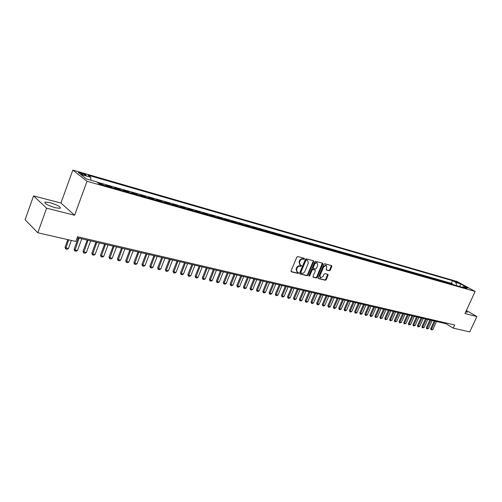 <?xml version="1.0" encoding="UTF-8"?>
<svg xmlns="http://www.w3.org/2000/svg" width="502" height="502" viewBox="0 0 502 502"><rect width="100%" height="100%" fill="white"/><g stroke="black" fill="none" stroke-linecap="round" stroke-linejoin="round"><path stroke-width="0.75" d="M304.457 258.938L304.256 258.298L297.742 256.553L296.807 257.156L291.06 270.885L291.273 271.764L297.893 273.427L298.539 273.006L298.395 272.398L297.209 272.059L296.55 269.248L297.027 268.112C297.768 266.669 298.759 266.029 300.008 266.185L300.842 266.405L301.495 265.985L301.351 265.363L300.183 265.031L299.512 262.188L299.995 261.046C300.729 259.603 301.721 258.969 302.97 259.132L303.804 259.358L304.457 258.938M299.845 264.805L299.035 261.875L299.512 260.739C300.252 259.296 301.244 258.655 302.486 258.825L303.327 259.051L304.011 258.229M291.034 271.513L297.416 273.107L298.106 272.316M296.864 271.827L296.08 268.928L296.556 267.792C297.291 266.355 298.282 265.715 299.531 265.872L300.365 266.091L301.056 265.282M465.674 311.962L467.406 312.257L466.12 310.995M49.849 202.62L45.117 202.042C44.151 203.417 47.608 205.337 55.477 207.79L60.127 208.343C61.056 206.962 57.63 205.054 49.849 202.62M454.818 281.164L458.389 282.946L454.818 281.164M329.343 270.785L330.234 270.202L331.816 266.487L331.627 265.627L324.738 263.776L323.84 264.359L318.18 277.681L318.368 278.535L325.29 280.273L326.181 279.683L328.088 275.221L327.9 274.368L324.913 273.59L324.022 274.18L323.075 276.407L320.464 277.901L319.962 275.617L323.69 266.857L326.281 265.357L326.789 267.679L326.168 269.135L326.363 269.994L329.343 270.785L328.86 270.471L329.745 269.888L331.358 265.545M464.952 313.524L476.9 316.536L469.746 331.916L453.25 328.132L454.693 324.995L77.521 236.743L75.783 241.468L37.794 232.746L46.604 208.186L74.61 215.239L87.022 181.272L475.149 291.449L464.952 313.524M313.643 261.642L313.443 260.758L306.27 258.837L305.348 259.434L299.625 273.032L299.832 273.904L307.036 275.711L307.952 275.115L313.643 261.642L313.185 260.682M315.595 261.329L322.623 263.217L322.817 264.09L317.151 277.424L316.254 278.014L313.198 277.242L313.003 276.382L315.3 270.961L315.105 270.089L313.041 269.549L312.131 270.145L309.734 275.811L309.037 276.207L308.899 275.598L314.685 261.918L315.595 261.329M452.779 284.571L452.942 284.214L450.376 283.479L451.869 284.308M448.493 283.348L448.656 282.99L446.065 282.249L447.558 283.084M444.163 282.118L444.326 281.754L441.704 281.007L443.197 281.842M439.783 280.869L439.947 280.505L437.298 279.752L438.792 280.587M435.353 279.608L435.516 279.244L432.837 278.478L434.33 279.319M430.879 278.334L431.042 277.97L428.332 277.198L429.825 278.039M426.349 277.048L426.518 276.677L423.776 275.899L425.269 276.74M421.774 275.749L421.944 275.372L419.17 274.581L420.663 275.429M417.143 274.431L417.313 274.054L414.508 273.257L416.001 274.105M412.462 273.094L412.631 272.718L409.795 271.915L411.289 272.762M407.731 271.751L407.9 271.369L405.032 270.553L406.52 271.406M402.943 270.39L403.112 270.007L400.213 269.179L401.7 270.032M398.099 269.009L398.268 268.626L395.331 267.792L396.818 268.645M393.198 267.616L393.367 267.227L390.399 266.38L391.886 267.24M388.241 266.204L388.41 265.815L385.411 264.962L386.891 265.822M383.221 264.78L383.396 264.385L380.359 263.519L381.84 264.385M378.15 263.33L378.32 262.941L375.245 262.063L376.726 262.929M373.011 261.875L373.187 261.473L370.074 260.588L371.555 261.454M367.815 260.394L367.991 259.992L364.841 259.101L366.322 259.967M362.557 258.894L362.733 258.499L359.545 257.589L361.026 258.461M357.236 257.382L357.411 256.98L354.186 256.058L355.661 256.936M351.852 255.851L352.027 255.443L348.764 254.514L350.233 255.392M346.399 254.301L346.575 253.893L343.268 252.945L344.736 253.824M340.877 252.726L341.053 252.318L337.708 251.364L339.176 252.242M335.292 251.138L335.468 250.724L332.079 249.758L333.541 250.642M329.632 249.525L329.808 249.111L326.382 248.132L327.837 249.017M323.903 247.9L324.079 247.48L320.609 246.488L322.064 247.373M318.105 246.25L318.281 245.823L314.767 244.825L316.216 245.71M312.231 244.574L312.407 244.148L308.849 243.137L310.292 244.022M306.276 242.88L306.458 242.453L302.85 241.424L304.294 242.315M300.252 241.167L300.434 240.734L296.782 239.699L298.219 240.59M294.147 239.429L294.329 238.996L290.627 237.942L292.064 238.839M287.966 237.672L288.148 237.233L284.396 236.166L285.826 237.063M281.697 235.89L281.879 235.451L278.083 234.365L279.507 235.262M275.353 234.083L275.535 233.637L271.689 232.545L273.107 233.443M268.921 232.25L269.103 231.805L265.207 230.694L266.618 231.598M262.402 230.399L262.584 229.947L258.637 228.824L260.042 229.728M255.8 228.517L255.982 228.065L251.979 226.923L253.378 227.833M249.105 226.615L249.287 226.157L245.227 225.003L246.62 225.906M242.315 224.683L242.504 224.225L238.387 223.051L239.774 223.961M235.438 222.725L235.62 222.26L231.447 221.075L232.828 221.984M228.46 220.742L228.648 220.271L224.419 219.067L225.787 219.983M221.388 218.728L221.577 218.257L217.284 217.033L218.652 217.95M214.216 216.688L214.404 216.211L210.056 214.975L211.411 215.891M206.943 214.618L207.131 214.141L202.72 212.886L204.069 213.802M199.57 212.522L199.758 212.039L195.284 210.765L196.621 211.681M192.084 210.388L192.279 209.905L187.735 208.612L189.066 209.529M184.498 208.23L184.686 207.74L180.08 206.429L181.404 207.351M176.798 206.04L176.986 205.55L172.311 204.214L173.623 205.136M168.986 203.818L169.174 203.323L164.43 201.967L165.729 202.89M161.054 201.559L161.249 201.064L156.436 199.689L157.722 200.612M153.01 199.269L153.198 198.767L148.316 197.374L149.59 198.296M144.84 196.947L145.034 196.439L140.077 195.027L141.338 195.949M136.55 194.588L136.745 194.079L131.712 192.642L132.961 193.565M128.135 192.191L128.33 191.676L123.216 190.22L124.458 191.149M119.589 189.762L119.783 189.241L114.594 187.761L115.818 188.689M110.911 187.29L111.105 186.769L105.834 185.269L107.051 186.192M102.101 184.786L102.295 184.259L98.304 183.117M82.523 174.52L86.269 175.411C86.545 174.991 85.189 174.282 82.196 173.278L78.431 172.381C78.143 172.795 79.511 173.51 82.523 174.52M87.022 181.272L72.828 170.084L456.983 281.484L475.149 291.449M452.942 284.214L451.323 283.316L452.528 280.681L88.07 175.217L90.755 177.288L90.849 180.212M452.528 280.681L455.916 282.544L460.572 283.887L468.033 287.985L463.384 286.655L466.866 288.575L99.503 184.046L96.704 181.887L86.495 178.969L80.634 174.376L90.755 177.288M102.295 184.259L103.5 185.182M111.105 186.769L112.329 187.698M119.783 189.241L121.02 190.17M128.33 191.676L129.579 192.605M136.745 194.079L138.006 195.002M145.034 196.439L146.308 197.361M153.198 198.767L154.484 199.689M161.249 201.064L162.541 201.986M169.174 203.323L170.479 204.245M176.986 205.55L178.304 206.466M184.686 207.74L186.016 208.663M192.279 209.905L193.615 210.821M199.758 212.039L201.101 212.955M207.131 214.141L208.487 215.057M214.404 216.211L215.766 217.128M221.577 218.257L222.944 219.173M228.648 220.271L230.023 221.187M235.62 222.26L237.007 223.17M242.504 224.225L243.89 225.128M249.287 226.157L250.686 227.067M255.982 228.065L257.388 228.968M262.584 229.947L263.996 230.851M269.103 231.805L270.522 232.708M275.535 233.637L276.96 234.541M281.879 235.451L283.31 236.348M288.148 237.233L289.579 238.13M294.329 238.996L295.766 239.893M300.434 240.734L301.871 241.631M306.458 242.453L307.902 243.344M312.407 244.148L313.857 245.039M318.281 245.823L319.736 246.714M324.079 247.48L325.541 248.364M329.808 249.111L331.27 249.996M335.468 250.724L336.93 251.602M341.053 252.318L342.521 253.196M346.575 253.893L348.043 254.765M352.027 255.443L353.496 256.321M357.411 256.98L358.886 257.852M362.733 258.499L364.207 259.365M367.991 259.992L369.472 260.864M373.187 261.473L374.668 262.345M378.32 262.941L379.801 263.801M383.396 264.385L384.877 265.251M388.41 265.815L389.897 266.675M393.367 267.227L394.854 268.087M398.268 268.626L399.755 269.48M403.112 270.007L404.599 270.86M407.9 271.369L409.387 272.222M412.631 272.718L414.125 273.571M417.313 274.054L418.806 274.901M421.944 275.372L423.431 276.219M426.518 276.677L428.011 277.518M431.042 277.97L432.536 278.811M435.516 279.244L437.016 280.085M439.947 280.505L441.44 281.34M444.326 281.754L445.82 282.588M448.656 282.99L450.15 283.818M451.323 283.316L97.005 182.119M74.61 215.239L60.93 203.015L33.546 195.912L46.604 208.186M33.546 195.912L25.1 219.719L37.794 232.746M476.9 316.536L466.377 310.449M60.93 203.015L72.828 170.084M77.151 237.753L446.002 323.715L453.25 328.132M446.316 323.037L446.002 323.715M463.384 286.655L462.135 287.232M456.607 285.657L455.916 282.544M460.572 283.887L459.807 286.567M299.6 273.653L306.559 275.397L307.475 274.801L313.16 261.335M306.49 260.074L305.843 260.488L300.823 272.417L300.968 273.025L301.909 273.27C303.145 273.421 304.124 272.781 304.852 271.356L308.278 263.23L307.619 260.394L306.013 259.766L305.367 260.18L305.843 260.488M300.849 272.925L300.353 272.097L305.367 260.18M307.456 260.293L306.885 259.998L307.368 260.306M306.013 259.766L306.885 259.998M312.972 276.997L315.777 277.7L316.674 277.104L322.359 263.142M314.785 269.907L312.564 269.235L311.654 269.831L309.257 275.491L309.734 275.811M308.849 275.893L309.257 275.491M317.697 265.32L317.164 262.973C316.103 262.678 315.225 263.18 314.528 264.485L313.204 267.604L313.486 268.507L315.469 269.022L316.373 268.432L317.697 265.32M316.931 262.828L316.68 262.665C315.62 262.37 314.741 262.872 314.045 264.171L314.528 264.485M313.003 268.193L312.727 267.296L314.045 264.171M326.143 269.762L328.86 270.471M326.036 265.207L323.206 266.549L323.69 266.857M320.201 277.731L319.479 275.303L323.206 266.549M318.142 278.29L324.813 279.959L325.698 279.369L327.637 274.293M67.82 239.642L65.034 247.254L65.68 247.894L68.416 248.503L71.366 240.458M68.416 248.503L67.03 249.268L65.662 248.967L65.034 247.254M68.63 239.83L65.662 248.967M78.256 238.011L74.108 249.274L74.76 249.908L77.459 250.511L81.763 238.833M77.459 250.511L76.078 251.27L74.729 250.969L74.108 249.274M79.071 238.205L74.729 250.969M87.179 240.094L83.043 251.264L83.702 251.897L86.357 252.487L90.655 240.904M86.357 252.487L84.989 253.24L83.658 252.945L83.043 251.264M88.001 240.282L83.658 252.945M95.964 242.14L91.841 253.221L92.506 253.855L95.123 254.432L99.409 242.943M95.123 254.432L93.761 255.179L92.45 254.89L91.841 253.221M96.798 242.334L92.45 254.89M104.623 244.154L100.5 255.148L101.178 255.782L103.757 256.353L108.037 244.951M103.757 256.353L102.402 257.093L101.115 256.811L100.5 255.148M105.464 244.355L101.115 256.811M113.145 246.143L109.041 257.049L109.725 257.677L112.26 258.241L116.527 246.934M112.26 258.241L110.911 258.976L109.643 258.693L109.041 257.049M113.992 246.344L109.643 258.693M121.547 248.101L117.449 258.919L118.139 259.547L120.643 260.105L124.898 248.879M120.643 260.105L119.3 260.833L118.052 260.557L117.449 258.919M122.4 248.302L118.052 260.557M129.817 250.027L125.732 260.764L126.435 261.391L128.895 261.937L133.143 250.805M128.895 261.937L127.564 262.659L126.328 262.389L125.732 260.764M130.683 250.228L126.328 262.389M137.975 251.929L133.896 262.584L134.605 263.205L137.033 263.745L141.269 252.694M137.033 263.745L135.703 264.46L134.492 264.196L133.896 262.584M138.841 252.129L134.492 264.196M146.007 253.799L141.94 264.372L142.656 264.993L145.047 265.527L149.276 254.564M145.047 265.527L143.729 266.236L142.53 265.972L141.94 264.372M146.885 254.006L142.53 265.972M153.926 255.65L149.872 266.142L150.594 266.757L152.953 267.284L157.164 256.403M152.953 267.284L151.642 267.986L150.462 267.729L149.872 266.142M154.811 255.851L150.462 267.729M161.732 257.463L157.691 267.88L158.419 268.495L160.74 269.016L164.945 258.216M160.74 269.016L159.435 269.712L158.274 269.455L157.691 267.88M162.623 257.67L158.274 269.455M169.431 259.258L165.396 269.593L166.124 270.208L168.421 270.716L172.613 259.998M168.421 270.716L167.122 271.413L165.974 271.162L165.396 269.593M170.322 259.465L165.974 271.162M177.011 261.027L172.995 271.287L173.73 271.896L175.989 272.398L180.168 261.762M175.989 272.398L174.696 273.088L173.566 272.837L172.995 271.287M177.915 261.235L173.566 272.837M184.491 262.772L180.482 272.95L181.228 273.565L183.456 274.061L187.622 263.5M183.456 274.061L182.17 274.745L181.053 274.494L180.482 272.95M185.395 262.979L181.053 274.494M191.871 264.491L187.867 274.594L188.62 275.209L190.816 275.692L194.971 265.213M190.816 275.692L189.536 276.37L188.438 276.131L187.867 274.594M192.781 264.698L188.438 276.131M199.143 266.185L195.152 276.219L195.905 276.828L198.077 277.305L202.218 266.901M198.077 277.305L196.803 277.982L195.717 277.738L195.152 276.219M200.053 266.399L195.717 277.738M206.316 267.855L202.337 277.819L203.097 278.422L205.236 278.899L209.365 268.57M205.236 278.899L203.969 279.564L202.902 279.332L202.337 277.819M207.232 268.068L202.902 279.332M213.394 269.505L209.428 279.394L210.187 279.997L212.296 280.467L216.418 270.208M212.296 280.467L211.041 281.133L209.987 280.894L209.428 279.394M214.316 269.718L209.987 280.894M220.372 271.13L216.418 280.951L217.184 281.553L219.267 282.017L223.371 271.833M219.267 282.017L218.012 282.67L216.971 282.444L216.418 280.951M221.294 271.35L216.971 282.444M227.255 272.737L223.315 282.488L224.087 283.084L226.138 283.542L230.236 273.433M226.138 283.542L224.896 284.195L223.867 283.969L223.315 282.488M228.184 272.95L223.867 283.969M234.051 274.318L230.123 284L230.895 284.596L232.922 285.048L237.007 275.008M232.922 285.048L231.679 285.694L230.669 285.475L230.123 284M234.986 274.538L230.669 285.475M240.753 275.88L236.837 285.494L237.615 286.09L239.611 286.535L243.683 276.564M239.611 286.535L238.381 287.182L237.383 286.956L236.837 285.494M241.694 276.1L237.383 286.956M247.373 277.424L243.464 286.968L244.248 287.564L246.218 288.004L250.278 278.102M246.218 288.004L244.989 288.644L244.003 288.424L243.464 286.968M248.308 277.644L244.003 288.424M253.899 278.943L250.002 288.424L250.787 289.02L252.738 289.453L256.786 279.614M252.738 289.453L251.515 290.087L250.542 289.867L250.002 288.424M254.84 279.162L250.542 289.867M260.343 280.449L256.459 289.861L257.25 290.451L259.17 290.878L263.205 281.114M259.17 290.878L257.953 291.511L256.993 291.298L256.459 289.861M261.285 280.668L256.993 291.298M266.7 281.929L262.828 291.279L263.625 291.869L265.52 292.289L269.543 282.588M265.52 292.289L264.309 292.917L263.362 292.704L262.828 291.279M267.648 282.149L263.362 292.704M272.981 283.392L269.116 292.679L269.913 293.268L271.789 293.683L275.799 284.05M271.789 293.683L270.584 294.304L269.649 294.097L269.116 292.679M273.929 283.611L269.649 294.097M279.181 284.835L275.328 294.065L276.125 294.649L277.976 295.057L281.973 285.487M277.976 295.057L276.778 295.672L275.855 295.471L275.328 294.065M280.129 285.061L275.855 295.471M285.299 286.259L281.459 295.427L282.262 296.011L284.088 296.418L288.073 286.912M284.088 296.418L282.896 297.027L281.986 296.826L281.459 295.427M286.253 286.485L281.986 296.826M291.342 287.671L287.514 296.776L288.317 297.353L290.118 297.755L294.097 288.311M290.118 297.755L288.939 298.364L288.035 298.163L287.514 296.776M292.296 287.891L288.035 298.163M297.303 289.058L293.494 298.106L294.297 298.684L296.08 299.079L300.039 289.698M296.08 299.079L294.9 299.681L294.009 299.487L293.494 298.106M298.263 289.284L294.009 299.487M303.195 290.432L299.393 299.418L300.209 299.995L301.966 300.391L305.913 291.066M301.966 300.391L300.792 300.987L299.914 300.792L299.393 299.418M304.162 290.658L299.914 300.792M309.019 291.787L305.229 300.717L306.038 301.294L307.776 301.677L311.711 292.415M307.776 301.677L306.609 302.273L305.737 302.085L305.229 300.717M309.979 292.013L305.737 302.085M314.767 293.13L310.989 302.003L311.798 302.574L313.518 302.957L317.44 293.752M313.518 302.957L312.351 303.547L311.497 303.359L310.989 302.003M315.733 293.356L311.497 303.359M320.445 294.454L316.674 303.264L317.49 303.835L319.184 304.212L323.1 295.069M319.184 304.212L318.03 304.802L317.182 304.614L316.674 303.264M321.412 294.68L317.182 304.614M326.049 295.76L322.297 304.519L323.112 305.084L324.788 305.461L328.691 296.375M324.788 305.461L323.633 306.044L322.799 305.856L322.297 304.519M327.022 295.985L322.799 305.856M331.59 297.052L327.85 305.756L328.666 306.32L330.322 306.691L334.213 297.661M330.322 306.691L329.174 307.268L328.352 307.086L327.85 305.756M332.562 297.278L328.352 307.086M337.068 298.326L333.334 306.973L334.156 307.538L335.788 307.902L339.666 298.935M335.788 307.902L334.652 308.479L333.83 308.297L333.334 306.973M338.034 298.552L333.83 308.297M342.477 299.587L338.756 308.184L339.578 308.743L341.191 309.1L345.056 300.19M341.191 309.1L340.055 309.678L339.252 309.496L338.756 308.184M343.45 299.813L339.252 309.496M347.817 300.83L344.108 309.376L344.937 309.935L346.531 310.286L350.383 301.432M346.531 310.286L345.401 310.857L344.604 310.682L344.108 309.376M348.79 301.056L344.604 310.682M353.101 302.066L349.405 310.55L350.233 311.108L351.808 311.46L355.648 302.656M351.808 311.46L350.685 312.024L349.894 311.849L349.405 310.55M354.073 302.292L349.894 311.849M358.321 303.277L354.638 311.717L355.466 312.275L357.022 312.62L360.85 303.867M357.022 312.62L355.905 313.179L355.121 313.01L354.638 311.717M359.294 303.509L355.121 313.01M363.479 304.482L359.808 312.865L360.637 313.424L362.174 313.763L365.989 305.065M362.174 313.763L361.063 314.321L360.292 314.152L359.808 312.865M364.458 304.708L360.292 314.152M368.581 305.668L364.916 314.007L365.745 314.559L367.269 314.898L371.072 306.251M367.269 314.898L366.159 315.451L365.4 315.281L364.916 314.007M369.554 305.9L365.4 315.281M373.62 306.847L369.968 315.13L370.802 315.683L372.308 316.015L376.098 307.425M372.308 316.015L371.204 316.567L370.451 316.398L369.968 315.13M374.599 307.073L370.451 316.398M378.602 308.008L374.963 316.241L375.797 316.793L377.284 317.12L381.062 308.579M377.284 317.12L375.44 317.502L374.963 316.241M379.581 308.234L375.44 317.502M383.528 309.15L379.901 317.339L380.736 317.885L382.204 318.212L385.975 309.721M382.204 318.212L380.378 318.594L379.901 317.339M384.507 309.383L380.378 318.594M388.397 310.286L384.783 318.425L385.618 318.971L387.073 319.297L390.826 310.857M387.073 319.297L385.254 319.674L384.783 318.425M389.376 310.518L385.254 319.674M393.21 311.409L389.608 319.498L390.443 320.044L391.88 320.364L395.626 311.974M391.88 320.364L390.079 320.74L389.608 319.498M394.189 311.642L390.079 320.74M397.973 312.52L394.384 320.565L395.218 321.104L396.636 321.418L400.37 313.079M396.636 321.418L394.848 321.801L394.384 320.565M398.952 312.746L394.848 321.801M402.679 313.618L399.103 321.613L399.937 322.152L401.343 322.466L405.064 314.17M401.343 322.466L399.567 322.842L399.103 321.613M403.658 313.844L399.567 322.842M407.335 314.704L403.771 322.654L404.606 323.194L405.999 323.501L409.707 315.256M405.999 323.501L404.229 323.872L403.771 322.654M408.321 314.93L404.229 323.872M411.941 315.777L408.383 323.677L409.224 324.217L410.598 324.524L414.294 316.323M410.598 324.524L408.848 324.894L408.383 323.677M412.92 316.003L408.848 324.894M416.497 316.837L412.951 324.694L413.786 325.233L415.148 325.534L418.831 317.383M415.148 325.534L413.41 325.905L412.951 324.694M417.476 317.063L413.41 325.905M421.002 317.885L417.463 325.704L418.304 326.237L419.653 326.532L423.324 318.425M419.653 326.532L417.921 326.902L417.463 325.704M421.981 318.117L417.921 326.902M425.458 318.927L421.931 326.695L422.772 327.229L424.102 327.524L427.767 319.46M424.102 327.524L422.389 327.894L421.931 326.695M426.436 319.153L422.389 327.894M429.869 319.95L426.355 327.68L427.189 328.208L428.507 328.503L432.159 320.489M428.507 328.503L426.807 328.866L426.355 327.68M430.848 320.182L426.807 328.866M434.224 320.966L430.722 328.653L431.563 329.18L432.868 329.469L436.502 321.5M432.868 329.469L431.174 329.833L430.722 328.653M435.203 321.198L431.174 329.833M79.868 173.541L80.176 172.688M81.82 174.307L82.196 173.278M302.486 258.825L302.97 259.132M299.512 260.739L299.995 261.046M299.035 261.875L299.512 262.188M300.365 266.091L300.842 266.405M299.531 265.872L300.008 266.185M296.556 267.792L297.027 268.112M296.08 268.928L296.55 269.248M297.416 273.107L297.893 273.427M303.327 259.051L303.804 259.358M307.475 274.801L307.952 275.115M306.559 275.397L307.036 275.711M300.353 272.097L300.823 272.417M322.334 263.782L322.817 264.09M316.674 277.104L317.151 277.424M315.777 277.7L316.254 278.014M314.547 269.75L315.024 270.063M312.564 269.235L313.041 269.549M311.654 269.831L312.131 270.145M312.727 267.296L313.204 267.604M319.479 275.303L319.962 275.617M327.605 274.908L328.088 275.221M325.698 279.369L326.181 279.683M324.813 279.959L325.29 280.273M331.333 266.185L331.816 266.487M329.745 269.888L330.234 270.202M44.791 202.952L45.117 202.042M300.491 272.712L300.893 272.975M307.136 260.086L307.619 260.394M314.628 269.781L315.105 270.089M316.68 262.665L317.164 262.973M312.922 268.168L313.304 268.413M325.792 265.056L326.281 265.357"/></g></svg>
